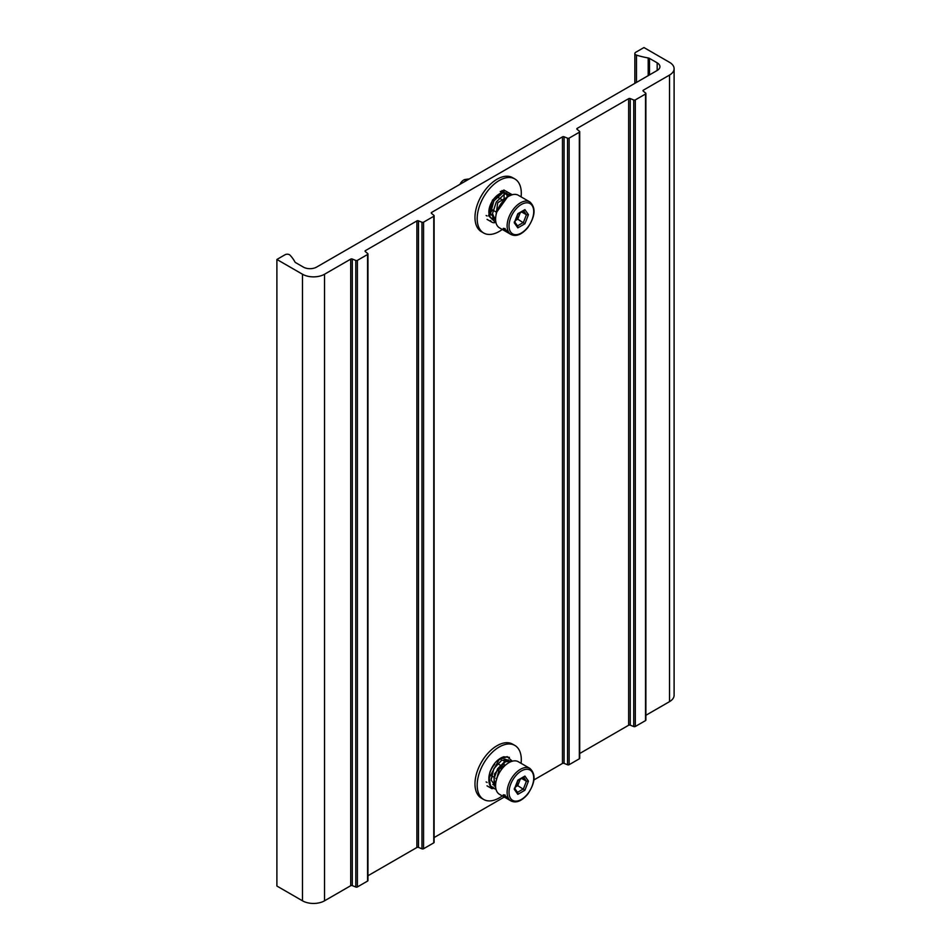 <?xml version="1.0" encoding="UTF-8"?>
<svg xmlns="http://www.w3.org/2000/svg" width="951" height="951" viewBox="0 0 951 951"><rect width="100%" height="100%" fill="white"/><g stroke="black" fill="none" stroke-linecap="round" stroke-linejoin="round"><path stroke-width="1.43" d="M507.87 232.317L506.669 231.889C502.948 229.429 502.187 228.359 504.41 228.68C507.775 231.58 508.523 232.662 506.669 231.889L506.8 230.986C503.864 229.132 503.293 228.323 505.1 228.561M503.341 228.311L504.41 228.68M499.477 227.836A18.806 10.865 -60 0 1 502.235 202.076A18.806 10.865 120 0 1 518.283 195.252L529.826 201.909A18.806 10.865 -60 0 0 513.766 208.744A18.806 10.865 -60 0 0 511.02 234.493L499.477 227.836M510.057 195.561L502.96 192.708L493.89 200.875L490.466 213.428L495.614 220.287M509.094 196.061L497.753 202.67L495.649 217.601M495.673 220.941L496.042 222.962L488.612 215.77L492.452 200.126L503.911 190.069L512.28 194.729M512.066 194.789L504.648 193.98L496.327 201.909L492.523 213.559L495.768 221.642M507.382 197.142L496.874 211.871M469.354 178.919A9.141 5.278 120 0 0 469.105 178.943A9.141 5.278 120 0 0 464.254 181.855M469.105 178.943L465.324 179.454A6.574 3.804 120 0 0 461.342 182.128A6.574 3.804 -60 0 0 459.951 184.339M511.816 194.86L509.879 195.656M502.283 229.453A31.193 18.01 -60 0 1 483.643 232.995A31.193 18.01 -60 0 1 477.188 218.706A31.193 18.01 -60 0 1 490.799 187.311A31.193 18.01 -60 0 1 514.848 178.954A31.193 18.01 -60 0 1 521.303 193.243A31.193 18.01 -60 0 1 521.089 196.869M508.94 196.144A14.657 8.464 120 0 0 506.574 193.279A14.657 8.464 120 0 0 495.281 197.202A14.657 8.464 120 0 0 488.873 211.966A14.657 8.464 120 0 0 491.917 218.671A14.657 8.464 120 0 0 495.578 219.289M483.643 232.995L481.444 231.723A31.193 18.01 -60 0 1 474.977 217.434A31.193 18.01 -60 0 1 488.6 186.039A31.193 18.01 -60 0 1 512.637 177.682L514.848 178.954M431.599 212.43L562.469 136.873A1.248 0.725 180 0 1 564.074 136.789L567.545 138.192A1.248 0.725 0 0 0 569.138 138.109L579.337 132.225A1.248 0.725 0 0 0 579.48 131.297L577.043 129.3A1.248 0.725 180 0 1 577.186 128.373L628.647 98.666A1.248 0.725 180 0 1 630.24 98.583L633.723 99.986A1.248 0.725 0 0 0 635.316 99.903L645.515 94.018A1.248 0.725 0 0 0 645.658 93.091L643.221 91.094A1.248 0.725 180 0 1 643.363 90.167L669.528 75.058A15.596 9.011 0 0 0 674.104 68.686A15.596 9.011 0 0 0 669.528 62.326L643.946 47.55L635.767 52.269A3.115 1.807 0 0 0 634.852 53.541A3.115 1.807 0 0 0 636.492 55.122A62.386 36.019 180 0 0 648.202 57.952A3.115 1.807 180 0 1 649.497 58.403L657.177 62.837A9.355 5.409 180 0 1 659.923 66.653A9.355 5.409 180 0 1 657.177 70.469L316.6 267.1A9.355 5.409 180 0 1 303.369 267.1L295.69 262.666A3.115 1.807 180 0 1 294.905 261.917A62.386 36.019 0 0 0 290.019 255.153A3.115 1.807 0 0 0 285.074 254.737L276.896 259.457L302.489 274.233A15.596 9.011 0 0 0 324.541 274.233L350.717 259.124A1.248 0.725 180 0 1 352.31 259.041L355.793 260.455A1.248 0.725 0 0 0 357.386 260.372L367.585 254.476A1.248 0.725 0 0 0 367.728 253.56L365.291 251.551A1.248 0.725 180 0 1 365.434 250.624L416.895 220.917A1.248 0.725 180 0 1 418.488 220.834L421.959 222.249A1.248 0.725 0 0 0 423.564 222.165L433.763 216.281A1.248 0.725 0 0 0 433.894 215.354L431.469 213.345A1.248 0.725 180 0 1 431.599 212.43L431.599 213.464M564.074 136.789L564.074 763.368A1.248 0.725 0 0 0 562.469 763.451L533.963 779.903M504.256 797.057L434.12 837.546M521.089 763.332A31.193 18.01 120 0 0 521.303 759.706A31.193 18.01 120 0 0 514.848 745.429L512.637 744.158A31.193 18.01 120 0 0 488.6 752.514A31.193 18.01 120 0 0 474.977 783.909A31.193 18.01 120 0 0 481.444 798.186L483.643 799.458A31.193 18.01 120 0 0 502.283 795.916M276.896 259.457L276.896 886.035L302.489 900.811A15.596 9.011 180 0 0 324.541 900.811L350.717 885.702A1.248 0.725 0 0 1 352.31 885.619L355.793 887.021A1.248 0.725 180 0 0 357.386 886.95L367.585 881.054L367.585 254.476M367.728 880.139A1.248 0.725 180 0 1 367.585 881.054M418.488 220.834L418.488 847.412A1.248 0.725 0 0 0 416.895 847.496L367.954 875.752M418.488 847.412L421.959 848.827A1.248 0.725 180 0 0 423.564 848.744L433.763 842.848L433.763 216.281M433.894 841.932A1.248 0.725 180 0 1 433.763 842.848M564.074 763.368L567.545 764.77A1.248 0.725 180 0 0 569.138 764.687L579.337 758.803L579.337 132.225M579.48 757.876A1.248 0.725 180 0 1 579.337 758.803M630.24 98.583L630.24 725.161A1.248 0.725 0 0 0 628.647 725.244L579.706 753.501M630.24 725.161L633.723 726.564A1.248 0.725 180 0 0 635.316 726.481L645.515 720.596L645.515 94.018M645.658 719.669A1.248 0.725 180 0 1 645.515 720.596M674.104 68.686L674.104 695.264A15.596 9.011 180 0 1 669.528 701.636L645.884 715.295M489.979 213.309A9.986 5.765 120 0 0 492.321 209.826M492.321 776.301A9.986 5.765 -60 0 1 491.085 778.358M490.538 220.537A9.986 5.765 120 0 0 492.047 222.261A9.986 5.765 120 0 0 495.887 222.32M490.894 217.886A14.657 8.464 120 0 0 495.673 217.351M504.101 199.972L504.101 192.589M504.089 191.329A9.986 5.765 120 0 0 503.911 189.95M502.782 191.424A14.657 8.464 120 0 0 500.262 191.46M489.979 205.951L489.979 216.697M505.385 192.791A14.657 8.464 -60 0 1 507.311 197.19M494.175 784.325A14.657 8.464 -60 0 1 492.761 784.539M504.101 759.326L504.101 762.06M504.101 764.354L504.101 766.447M506.431 760.681A14.657 8.464 120 0 0 505.385 759.255M494.912 785.823A14.657 8.464 -60 0 1 494.08 785.799M489.147 780.973A14.657 8.464 -60 0 1 488.873 778.429A14.657 8.464 -60 0 1 494.686 764.319M505.064 759.171A14.657 8.464 -60 0 1 506.574 759.742A14.657 8.464 -60 0 1 507.703 760.645M514.848 745.429A31.193 18.01 120 0 0 490.799 753.786A31.193 18.01 120 0 0 477.188 785.181A31.193 18.01 120 0 0 483.643 799.458M491.512 787.285L496.042 789.413M509.023 760.55L501.664 760.253L493.831 768.67L491.144 779.998L495.602 786.536M508.119 763.118L499.216 769.276L496.03 781.484M512.316 761.192L507.168 756.627L499.002 759.754L489.218 777.787L490.561 785.954L496.018 789.33M511.65 761.394L504.612 761.763L497.623 768.765L493.985 778.703L495.614 786.679M499.477 794.299A18.806 10.865 -60 0 1 502.235 768.551A18.806 10.865 120 0 1 518.283 761.715L529.826 768.372A18.806 10.865 -60 0 0 513.766 775.208A18.806 10.865 -60 0 0 511.02 800.956L499.477 794.299M504.41 795.143C507.775 798.055 508.523 799.125 506.669 798.365C502.948 795.904 502.187 794.822 504.41 795.143L503.341 794.774M507.87 798.781L506.669 798.365L506.8 797.449C503.864 795.595 503.293 794.798 505.1 795.036M522.087 778.168L523.252 778.548L522.848 777.74M528.447 781.128L524.904 790.257L517.831 794.335L514.289 789.306L517.831 780.177L524.904 776.087L528.447 781.128L526.402 781.211L521.612 778.441M524.904 776.087L523.419 776.955M517.831 794.335L517.724 792.658L514.848 788.569M514.289 789.306L514.432 788.129M519.864 779.463A7.335 4.232 -60 0 1 519.246 781.793A7.335 4.232 -60 0 1 517.344 785.086A7.335 4.232 -60 0 1 515.501 786.881M515.478 786.964L517.748 785.657L520.233 779.249M524.904 790.257L517.748 785.657M522.087 211.704L523.252 212.085L522.848 211.265M528.447 214.664L524.904 223.782L517.831 227.871L514.289 222.831L517.831 213.713L524.904 209.624L528.447 214.664L526.402 214.748L521.612 211.978M524.904 209.624L523.419 210.492M517.831 227.871L517.724 226.183L514.848 222.106M514.289 222.831L514.432 221.654M519.864 212.988A7.335 4.232 -60 0 1 519.246 215.33A7.335 4.232 -60 0 1 517.344 218.611A7.335 4.232 -60 0 1 515.501 220.418M515.478 220.501L517.748 219.182L520.233 212.774M524.904 223.782L517.748 219.182M527.543 227.539A17.475 10.081 -60 0 1 510.675 232.056A17.475 10.081 -60 0 1 515.192 209.957A17.475 10.081 -60 0 1 532.061 205.44A17.475 10.081 -60 0 1 527.543 227.539M562.469 136.873L562.469 763.451M657.177 62.837L657.177 70.469M649.497 74.903L649.497 58.403M648.202 75.664L648.202 57.952M636.492 82.416L636.492 55.122M669.528 701.636L669.528 75.058M643.363 91.201L643.363 90.167M635.316 99.903L635.316 726.481M633.723 99.986L633.723 726.564M628.647 98.666L628.647 725.244M577.186 129.407L577.186 128.373M569.138 138.109L569.138 764.687M567.545 138.192L567.545 764.77M423.564 222.165L423.564 848.744M421.959 222.249L421.959 848.827M416.895 220.917L416.895 847.496M365.434 251.67L365.434 250.624M357.386 260.372L357.386 886.95M355.793 260.455L355.793 887.021M352.31 259.041L352.31 885.619M350.717 259.124L350.717 885.702M324.541 274.233L324.541 900.811M302.489 274.233L302.489 900.811M487.078 216.02L486.151 215.485M503.471 191.353L502.045 190.533M487.138 782.518L486.139 781.936M527.543 794.002A17.475 10.081 -60 0 1 510.675 798.519A17.475 10.081 -60 0 1 515.192 776.432A17.475 10.081 -60 0 1 532.061 771.903A17.475 10.081 -60 0 1 527.543 794.002M523.644 777.276L526.402 781.211L523.419 788.926L517.499 792.338M523.644 210.813L526.402 214.748L523.419 222.463L517.499 225.874M529.826 201.909C536.102 207.651 535.377 216.293 527.639 227.824C521.695 234.659 516.155 236.87 511.02 234.493M496.149 196.334L503.519 200.59M489.979 208.483L496.719 212.37M634.852 83.367L634.852 53.541M645.884 720.085L645.884 93.507M579.706 758.292L579.706 131.713M434.12 842.348L434.12 215.77M367.954 880.543L367.954 253.976M487.067 219.384L492.047 222.261M529.826 768.372C536.102 774.126 535.377 782.768 527.639 794.299C521.695 801.122 516.155 803.345 511.02 800.956M514.753 788.819L517.974 780.533M517.962 780.557L524.239 776.931M497.468 763.57L500.333 765.222M501.866 766.102L503.519 767.053M491.346 775.731L494.187 777.371M495.899 778.358L496.719 778.833M509.451 757.353L503.673 756.794C497.623 758.898 493.058 763.962 489.967 772.01C487.815 780.949 488.838 786.429 493.034 788.462M508.036 759.778L508.975 760.55M495.459 786.465L494.437 786.025M511.341 761.192L506.372 760.693L494.591 773.722L493.89 783.434L495.614 786.774M492.047 788.724L487.019 785.823M514.753 222.356L517.974 214.07M517.962 214.094L524.239 210.456"/></g></svg>
